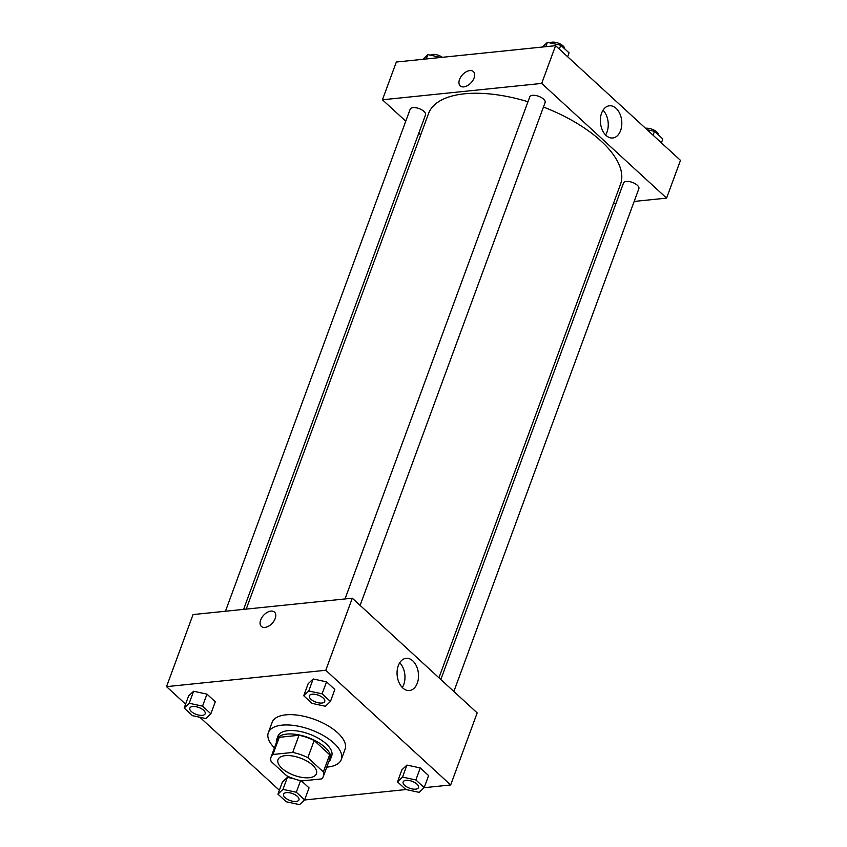 <?xml version="1.0" encoding="UTF-8"?>
<svg xmlns="http://www.w3.org/2000/svg" width="847" height="847" viewBox="0 0 847 847"><rect width="100%" height="100%" fill="white"/><g stroke="black" fill="none" stroke-linecap="round" stroke-linejoin="round"><path stroke-width="1.27" d="M309.24 777.715A20.455 9.179 20.2 0 1 287.313 772.157A20.455 9.179 20.2 0 1 278.028 759.621A20.455 9.179 20.2 0 1 300.399 758.076A20.455 9.179 20.2 0 1 316.429 773.756A20.455 9.179 20.2 0 1 309.24 777.715M323.353 771.913L307.863 757.684A27.877 12.504 20.2 0 0 292.702 752.443L272.946 754.476A27.877 12.504 20.2 0 0 271.072 757.07A27.877 12.504 20.2 0 0 271.114 761.464L286.604 775.693A27.877 12.504 20.2 0 0 301.765 780.934L321.521 778.912A27.877 12.504 20.2 0 0 323.385 776.318A27.877 12.504 20.2 0 0 323.353 771.913L329.663 754.751L314.173 740.532L307.863 757.684M271.072 757.07L277.382 739.907A27.877 12.504 20.2 0 1 279.256 737.313L272.946 754.476M314.173 740.532A27.877 12.504 20.2 0 0 299.012 735.281L279.256 737.313M329.663 754.751A27.877 12.504 20.2 0 1 329.705 759.156L323.385 776.318M328.678 761.929A28.639 12.853 -159.8 0 0 330.425 759.42A28.639 12.853 -159.8 0 0 307.98 737.472A28.639 12.853 -159.8 0 0 276.662 739.643A28.639 12.853 -159.8 0 0 276.366 742.681M276.662 739.643L277.932 736.212A28.639 12.853 20.2 0 1 309.24 734.042A28.639 12.853 20.2 0 1 331.685 755.99L330.425 759.42M299.012 735.281L292.702 752.443M274.449 747.88A38.867 17.438 20.2 0 1 268.33 732.676A38.867 17.438 20.2 0 1 310.828 729.733A38.867 17.438 20.2 0 1 341.288 759.515A38.867 17.438 20.2 0 1 327.62 767.054A38.867 17.438 20.2 0 1 326.773 767.128M268.33 732.676L272.12 722.385A38.867 17.438 20.2 0 1 314.618 719.442A38.867 17.438 20.2 0 1 345.078 749.224L341.288 759.515M424.082 787.699L450.668 784.968L325.777 670.273L166.531 686.642L185.599 704.153M199.871 717.261L279.362 790.251M304.528 799.981L406.084 789.542M282.962 789.372L287.377 777.355L293.793 778.742L287.377 777.355L282.347 782.12L277.932 794.137L286.254 801.77L299.594 804.65L304.624 799.886L296.302 792.241L282.962 789.372L277.932 794.137M309.049 787.869L301.416 780.87L309.049 787.869L304.624 799.886M210.861 713.777L215.286 701.771L206.964 694.127L193.614 691.247L188.585 696.012L184.17 708.028L192.491 715.673L205.832 718.542L210.861 713.777L202.539 706.144L189.199 703.264L184.17 708.028M330.425 701.496L334.84 689.479L326.519 681.846L313.178 678.966L308.149 683.73L303.724 695.747L312.045 703.381L325.396 706.26L330.425 701.496L322.104 693.852L308.753 690.983L303.724 695.747M424.188 787.604L428.603 775.587L420.281 767.943L406.941 765.074L401.912 769.838L397.487 781.845L405.808 789.489L419.159 792.369L424.188 787.604L415.866 779.96L402.516 777.08L397.487 781.845M275.201 618.511A9.719 5.865 132.6 0 1 268.679 626.113A9.719 5.865 132.6 0 1 261.363 626.409A9.719 5.865 132.6 0 1 263.608 615.282A9.719 5.865 132.6 0 1 274.502 612.095A9.719 5.865 132.6 0 1 275.201 618.511M450.668 784.968L477.179 712.899L352.288 598.204L325.777 670.273M352.288 598.204L193.042 614.573L166.531 686.642M274.502 612.095A9.719 5.865 -47.4 0 0 263.608 615.282A9.719 5.865 -47.4 0 0 261.363 626.42M402.801 687.997A16.188 10.662 -95.9 0 1 397.201 670.401A16.188 10.662 -95.9 0 1 406.137 658.32A16.188 10.662 -95.9 0 1 418.397 673.333A16.188 10.662 -95.9 0 1 409.45 690.527A16.188 10.662 -95.9 0 1 402.801 687.997M402.293 687.51A16.188 10.662 84.1 0 0 399.742 662.735M246.212 609.109L428.518 113.625A102.286 45.886 20.2 0 1 527.967 101.725M543.446 107.04A102.286 45.886 20.2 0 1 620.512 184.265L438.937 677.78M453.865 691.48L638.86 188.68A8.184 3.674 -159.8 0 0 635.144 183.672A8.184 3.674 -159.8 0 0 626.378 181.449A8.184 3.674 -159.8 0 0 623.498 183.037L440.832 679.516M225.461 611.238L410.17 109.21A8.184 3.674 20.2 0 1 419.117 108.596A8.184 3.674 20.2 0 1 425.533 114.864L243.587 609.374M345.025 598.956L529.735 96.929A8.184 3.674 20.2 0 1 538.681 96.304A8.184 3.674 20.2 0 1 545.097 102.582L360.102 605.372M420.684 134.906L418.799 133.17M405.766 121.195L382.442 99.787L396.332 62.032L555.579 45.674L541.699 83.419L382.442 99.787M613.408 203.576L616.034 203.301M634.159 201.438L666.589 198.113L541.699 83.419M666.589 198.113L680.469 160.358L555.579 45.674M620.586 130.618A16.188 10.662 -95.9 0 1 612.741 137.987A16.188 10.662 -95.9 0 1 600.481 122.984A16.188 10.662 -95.9 0 1 609.427 105.79A16.188 10.662 -95.9 0 1 619.813 113.678A16.188 10.662 -95.9 0 1 620.586 130.618M463.807 86.881A9.719 5.865 132.6 0 1 460.228 85.896A9.719 5.865 132.6 0 1 462.483 74.769A9.719 5.865 132.6 0 1 473.378 71.582A9.719 5.865 132.6 0 1 472.87 80.423A9.719 5.865 132.6 0 1 463.807 86.881M605.584 134.969A16.188 10.662 84.1 0 0 607.034 132.005A16.188 10.662 84.1 0 0 603.032 110.195M473.378 71.582A9.719 5.865 -47.4 0 0 462.483 74.769A9.719 5.865 -47.4 0 0 460.239 85.896M661.401 142.847L662.83 138.972L654.509 131.327L647.129 129.739M654.509 131.327L653.09 135.213M645.562 128.299A8.184 3.674 20.2 0 1 654.043 130.11A8.184 3.674 20.2 0 1 658.532 135.022M567.638 56.749L569.068 52.863L560.746 45.23L547.406 42.35L542.472 47.019M547.406 42.35L545.807 46.67M560.746 45.23L559.327 49.105M549.947 42.901A8.184 3.674 20.2 0 1 558.808 43.335A8.184 3.674 20.2 0 1 564.769 48.914M440.916 57.458L427.841 54.632L422.918 59.301M427.841 54.632L426.253 58.962M430.382 55.182A8.184 3.674 20.2 0 1 442.399 57.3M403.151 781.929L403.161 781.897A8.184 3.674 20.2 0 1 403.161 781.897A8.184 3.674 20.2 0 1 412.108 781.283A8.184 3.674 20.2 0 1 418.513 787.551A8.184 3.674 20.2 0 1 418.513 787.562A8.184 3.674 20.2 0 1 415.633 789.16A8.184 3.674 20.2 0 1 406.856 786.937A8.184 3.674 20.2 0 1 403.151 781.929A8.184 3.674 20.2 0 1 412.097 781.305A8.184 3.674 20.2 0 1 418.503 787.572L418.503 787.572M428.603 775.587L420.281 767.943L406.941 765.074L402.516 777.08M406.941 765.074L401.912 769.838M420.281 767.943L415.866 779.96M309.399 695.789L309.388 695.821A8.184 3.674 20.2 0 1 318.334 695.196A8.184 3.674 20.2 0 1 324.74 701.475A8.184 3.674 20.2 0 1 321.871 703.052A8.184 3.674 20.2 0 1 313.094 700.829A8.184 3.674 20.2 0 1 309.388 695.821A8.184 3.674 20.2 0 1 309.399 695.789A8.184 3.674 20.2 0 1 318.345 695.175A8.184 3.674 20.2 0 1 324.75 701.443A8.184 3.674 20.2 0 1 324.75 701.454M334.84 689.479L326.519 681.846L313.178 678.966L308.753 690.983M313.178 678.966L308.149 683.73M326.519 681.846L322.104 693.852M283.597 794.179L283.586 794.211A8.184 3.674 20.2 0 1 283.597 794.179A8.184 3.674 20.2 0 1 292.543 793.565A8.184 3.674 20.2 0 1 298.959 799.833A8.184 3.674 20.2 0 1 298.949 799.854L298.949 799.864A8.184 3.674 20.2 0 1 296.069 801.453A8.184 3.674 20.2 0 1 287.302 799.219A8.184 3.674 20.2 0 1 283.586 794.211A8.184 3.674 20.2 0 1 292.533 793.597A8.184 3.674 20.2 0 1 298.949 799.864M287.377 777.355L282.347 782.12M300.558 780.68L296.302 792.241M189.834 708.081L189.823 708.103A8.184 3.674 20.2 0 1 189.834 708.081A8.184 3.674 20.2 0 1 198.78 707.457A8.184 3.674 20.2 0 1 205.196 713.725A8.184 3.674 20.2 0 1 205.186 713.746A8.184 3.674 20.2 0 1 202.306 715.344A8.184 3.674 20.2 0 1 193.54 713.121A8.184 3.674 20.2 0 1 189.823 708.103A8.184 3.674 20.2 0 1 198.77 707.489A8.184 3.674 20.2 0 1 205.186 713.756L205.196 713.725M215.286 701.771L206.964 694.127L193.614 691.247L189.199 703.264M193.614 691.247L188.585 696.012M206.964 694.127L202.539 706.144"/></g></svg>
